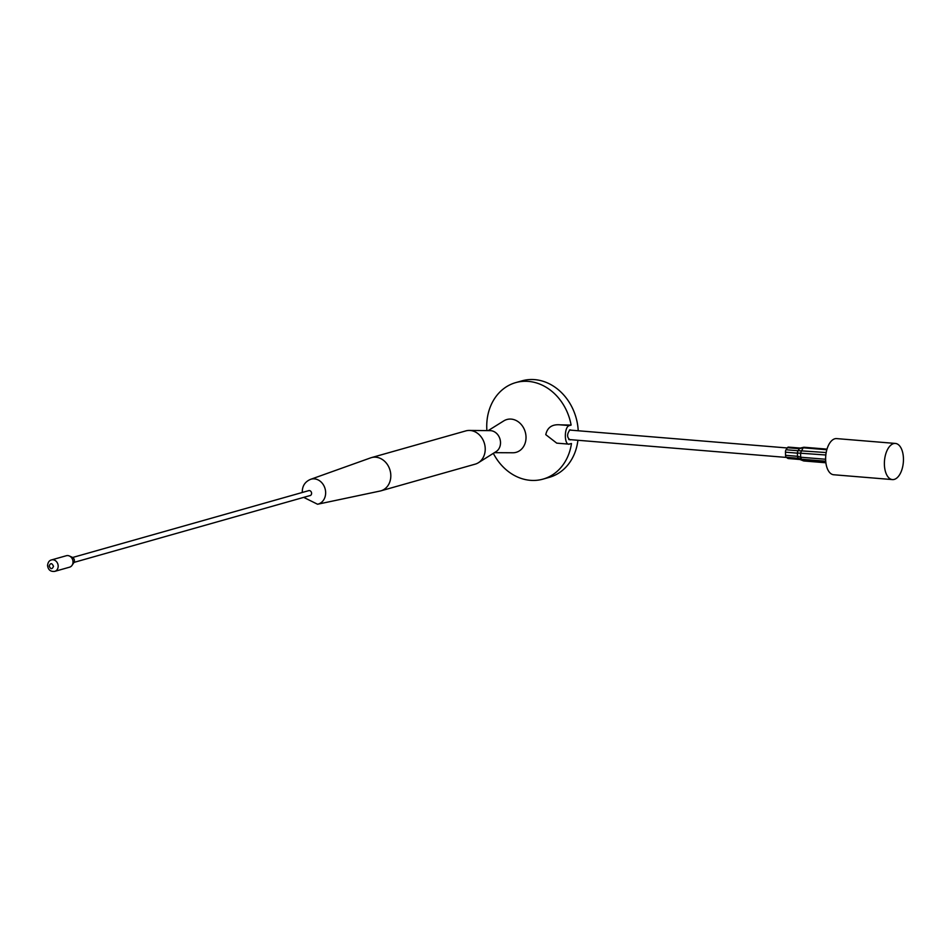 <?xml version="1.0" encoding="UTF-8"?>
<svg xmlns="http://www.w3.org/2000/svg" width="951" height="951" viewBox="0 0 951 951"><rect width="100%" height="100%" fill="white"/><g stroke="black" fill="none" stroke-linecap="round" stroke-linejoin="round"><path stroke-width="1.43" d="M486.9 430.601A50.141 41.999 74.2 0 1 486.746 427.344A50.141 41.999 74.2 0 1 515.727 382.611A50.141 41.999 74.2 0 1 528.435 381.399A50.141 41.999 74.2 0 1 571.111 425.085L560.198 424.835C552.174 424.122 547.36 427.391 545.779 434.655L556.739 443.142L568.757 444.129L571.468 443.535A50.141 41.999 74.2 0 1 543.045 479.114A50.141 41.999 74.2 0 1 530.337 480.326A50.141 41.999 74.2 0 1 493.331 453.342M570.612 439.671L570.125 439.885C566.844 437.531 566.772 434.179 569.934 429.828L571.444 430.209M543.045 479.114L549.298 477.343A50.141 41.999 -105.8 0 0 577.911 440.265M578.22 430.767A50.141 41.999 -105.8 0 0 534.688 379.627A50.141 41.999 -105.8 0 0 521.992 380.84L515.727 382.611M569.673 444.034C564.169 446.471 563.777 426.892 569.328 425.596L571.111 425.085M72.038 565.358L73.857 562.671A3.4 2.853 -105.8 0 0 72.347 557.322L69.387 555.99A5.944 4.981 74.2 0 1 73.013 561.863A5.944 4.981 74.2 0 1 72.038 565.358A5.944 4.981 74.2 0 1 69.566 567.176L54.742 571.373A5.944 4.981 74.2 0 0 58.177 566.071A5.944 4.981 74.2 0 0 51.497 559.925L66.332 555.729A5.944 4.981 74.2 0 1 69.387 555.99M371.413 457.621L465.835 430.898A17.273 14.467 74.2 0 1 469.295 430.434L490.157 430.637A11.222 9.403 74.2 0 1 500.511 442.524A11.222 9.403 74.2 0 1 496.089 451.618L478.424 462.709A17.273 14.467 74.2 0 1 475.238 464.136L380.828 490.859A17.273 14.467 74.2 0 1 380.031 491.049L317.563 504.244A12.945 10.841 74.2 0 0 325.646 492.547A12.945 10.841 74.2 0 0 310.525 479.363L370.64 457.871A17.273 14.467 74.2 0 1 371.413 457.621A17.273 14.467 74.2 0 1 390.813 475.441A17.273 14.467 74.2 0 1 380.828 490.859M469.295 430.434A17.273 14.467 74.2 0 1 485.224 448.729A17.273 14.467 74.2 0 1 478.424 462.709M825.718 461.211L801.384 459.214L798.21 458.18L803.417 460.807L825.86 462.638M798.21 458.18L797.806 457.657A2.591 1.355 94.7 0 0 798.269 458.275L799.042 458.834M825.837 454.994L797.437 452.997L797.497 456.207L800.659 457.229L825.634 459.25M797.437 452.997L797.52 452.01A2.591 1.355 94.7 0 0 797.425 453.163L797.473 454.78M826.823 449.752L803.167 447.79L799.518 448.622L798.055 450.643L826.181 452.557M799.518 448.622L799.993 448.171A2.591 1.355 94.7 0 0 799.434 448.694L798.709 449.74M799.434 448.694L787.464 447.707L786.061 449.752L798.008 450.738M797.425 453.163L785.455 452.177L785.55 455.315L797.497 456.302M798.269 458.275L786.299 457.288L787.808 458.382L799.72 459.369M787.464 447.707A2.591 1.355 -85.3 0 1 788.427 447.101L800.243 448.076M788.462 458.513A2.591 1.355 -85.3 0 1 788.201 458.537A2.591 1.355 -85.3 0 1 787.808 458.382M786.299 457.288A2.591 1.355 -85.3 0 1 785.55 455.315M785.455 452.177A2.591 1.355 -85.3 0 1 786.061 449.752M799.993 448.171L800.837 448.242M797.52 452.01L798.055 450.643M797.806 457.657L797.497 456.207M801.384 459.214L804.047 460.938M803.143 447.814L800.576 452.878M800.576 452.914L800.659 457.193M801.36 459.202L800.659 457.229M803.167 447.79L804.487 447.41L803.167 447.79M892.43 479.589L833.682 474.751A18.128 9.451 -85.3 0 1 825.634 459.381A18.128 9.451 -85.3 0 1 836.654 438.601L895.402 443.439A18.128 9.451 -85.3 0 1 903.45 458.81A18.128 9.451 -85.3 0 1 892.43 479.589A18.128 9.451 -85.3 0 1 884.382 464.207A18.128 9.451 -85.3 0 1 895.402 443.439M494.401 452.676L512.815 452.771A17.047 14.277 -105.8 0 0 526.022 437.103A17.047 14.277 -105.8 0 0 511.21 419.106A17.047 14.277 -105.8 0 0 503.792 420.889L488.16 430.613M569.328 425.596L560.198 424.835M49.167 565.976C50.546 562.79 51.984 562.909 53.494 566.332C52.115 569.518 50.676 569.399 49.167 565.976M308.35 490.764A2.591 2.175 74.2 0 1 311.595 493.307A2.591 2.175 74.2 0 1 309.705 495.685M72.645 557.476L309.051 490.561M74.035 562.386L310.466 495.459M51.497 559.925C49.238 560.46 47.919 562.326 47.55 565.536C48.18 569.887 50.569 571.824 54.742 571.373M310.525 479.363C305.164 481.67 302.406 485.747 302.275 491.596L302.323 492.475M303.714 497.373L317.563 504.244M803.607 460.926L799.946 459.499L788.201 458.537M827.001 449.134L804.047 447.243M803.821 447.255L800.207 448.087M825.884 462.78L803.797 460.962M787.273 447.969L569.459 430.042M786.501 457.443L568.734 439.517"/></g></svg>
